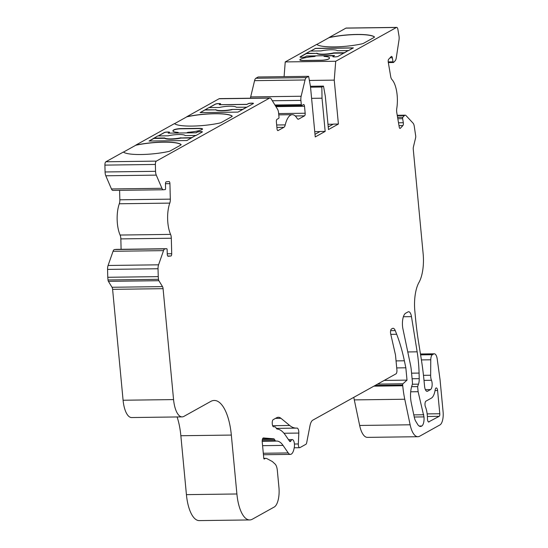 <?xml version="1.0" encoding="UTF-8"?>
<svg xmlns="http://www.w3.org/2000/svg" width="548" height="548" viewBox="0 0 548 548"><rect width="100%" height="100%" fill="white"/><g stroke="black" fill="none" stroke-linecap="round" stroke-linejoin="round"><path stroke-width="0.82" d="M200.328 112.6L204.993 109.888L200.123 112.6L237.983 112.107L253.286 103.593A2.192 0.411 -5.4 0 0 253.443 103.414A2.192 0.411 -5.4 0 0 252.094 103.154L251.08 103.168A2.192 0.411 -5.4 0 0 248.237 103.654L246.997 104.346L219.234 104.709L220.474 104.017A2.192 0.411 -5.4 0 0 220.632 103.839A2.192 0.411 -5.4 0 0 219.282 103.586L218.268 103.599A2.192 0.411 -5.4 0 0 215.426 104.086L209.096 107.607M405.842 367.797L407.006 380.127L402.951 383.785A1.096 0.425 89.3 0 0 402.684 385.052L402.753 385.771A54.779 21.276 89.3 0 0 404.767 399.245L410.137 424.796A21.913 8.515 89.3 0 0 417.891 436.715A21.913 8.515 89.3 0 0 419.631 436.229L439.976 424.906A10.953 4.254 89.3 0 0 443.099 411.89L440.058 379.757L437.222 359.104A7.672 2.98 89.3 0 0 434.311 353.809A7.672 2.98 89.3 0 0 433.701 353.981L432.393 354.707A5.48 2.13 89.3 0 0 430.776 359.789L430.646 375.236A6.576 2.555 89.3 0 0 431.468 380.278A5.48 2.13 -90.7 0 1 432.091 385.724A5.48 2.13 -90.7 0 1 430.536 389.566L427.646 391.176A6.576 2.555 -90.7 0 1 427.118 391.327A6.576 2.555 -90.7 0 1 424.556 386.135L423.981 380.093A3.288 1.274 -90.7 0 1 423.947 379.764A164.345 63.835 89.3 0 0 421.07 357.782L418.645 342.712A164.345 63.835 -90.7 0 1 415.5 318.004L414.829 310.88A27.393 10.638 -90.7 0 1 418.994 282.378A27.393 10.638 89.3 0 0 423.152 253.875L413.274 149.399A3.288 1.274 -90.7 0 1 413.425 146.919L415.596 137.877A2.521 0.98 89.3 0 0 415.706 135.979L414.233 126.122A5.48 2.13 89.3 0 0 413.055 123.142L406.041 115.614A5.48 2.13 89.3 0 0 405.198 115.183A5.48 2.13 89.3 0 0 404.41 115.587L402.855 117.238A1.096 0.425 89.3 0 0 402.636 118.669L403.321 122.725A2.192 0.849 -90.7 0 1 402.883 125.581L400.355 128.266A2.192 0.849 -90.7 0 1 400.04 128.424A2.192 0.849 -90.7 0 1 399.232 127.061L396.8 112.703A5.48 2.13 -90.7 0 1 396.773 108.463A21.913 8.515 89.3 0 0 391.875 79.474A5.48 2.13 -90.7 0 1 390.676 76.467L388.251 62.109A2.192 0.849 -90.7 0 1 388.69 59.253L391.224 56.574A2.192 0.849 -90.7 0 1 391.539 56.41A2.192 0.849 -90.7 0 1 392.341 57.78L393.032 61.835A1.096 0.425 89.3 0 0 393.437 62.52A1.096 0.425 89.3 0 0 393.594 62.438L395.149 60.787A5.48 2.13 89.3 0 0 396.279 57.841L399.006 39.997A5.48 2.13 89.3 0 0 398.971 35.805L397.896 29.448A3.288 1.274 89.3 0 0 396.684 27.4A3.288 1.274 89.3 0 0 396.423 27.475L335.712 61.266L334.246 80.124L338.404 124.04L328.478 129.568L325.334 96.359L323.498 86.111L321.84 87.029L322.025 98.202L325.17 131.41L315.244 136.932L310.483 86.591L308.64 76.336L306.366 77.604A5.48 2.13 89.3 0 0 305.051 79.987L301.153 96.249A5.48 2.13 89.3 0 0 300.9 100.38L301.311 104.661A1.096 0.425 89.3 0 0 301.736 105.531A1.096 0.425 89.3 0 0 301.825 105.504L303.476 104.586A2.192 0.849 -90.7 0 1 303.654 104.538A2.192 0.849 -90.7 0 1 304.51 106.264L305.168 113.231A2.192 0.849 -90.7 0 1 304.537 115.834L298.687 119.087A5.48 2.13 -90.7 0 1 298.256 119.211A5.48 2.13 -90.7 0 1 297.064 118.299A21.913 8.515 89.3 0 0 292.29 114.676A21.913 8.515 89.3 0 0 285.248 124.882A5.48 2.13 -90.7 0 1 283.926 127.307L278.076 130.568A2.192 0.849 -90.7 0 1 277.898 130.616A2.192 0.849 -90.7 0 1 277.041 128.883L276.384 121.923A2.192 0.849 -90.7 0 1 277.007 119.32L278.665 118.395A1.096 0.425 89.3 0 0 278.98 117.094L278.569 112.806A5.48 2.13 89.3 0 0 277.61 109.36L271.171 98.852A5.48 2.13 89.3 0 0 270 97.976A5.48 2.13 89.3 0 0 269.561 98.099L156.351 161.119A3.288 1.274 89.3 0 0 155.379 164.455L155.557 171.319A5.48 2.13 89.3 0 0 156.276 175.127L161.934 188.3A5.48 2.13 89.3 0 0 163.407 189.766A5.48 2.13 89.3 0 0 163.475 189.759L165.181 189.594A1.096 0.425 89.3 0 0 165.578 188.464L165.462 184.08A2.192 0.849 -90.7 0 1 166.256 181.813L169.017 181.546A2.192 0.849 -90.7 0 1 169.044 181.546A2.192 0.849 -90.7 0 1 169.928 183.655L170.318 199.143A5.48 2.13 -90.7 0 1 169.784 203.109A21.913 8.515 89.3 0 0 170.579 234.386A5.48 2.13 -90.7 0 1 171.319 238.236L171.709 253.724A2.192 0.849 -90.7 0 1 170.914 255.991L168.154 256.259A2.192 0.849 -90.7 0 1 168.126 256.259A2.192 0.849 -90.7 0 1 167.25 254.149L167.14 249.772A1.096 0.425 89.3 0 0 166.702 248.717A1.096 0.425 89.3 0 0 166.688 248.717L164.982 248.881A5.48 2.13 89.3 0 0 163.523 250.628L158.564 264.821A5.48 2.13 89.3 0 0 158.036 268.746L158.242 276.63L107.764 277.288L108.018 279.973A2.192 0.849 89.3 0 0 108.401 281.35L112.025 287.268A3.288 1.274 -90.7 0 1 112.6 289.337L123.088 400.239A21.913 8.515 89.3 0 0 131.643 417.549L182.121 416.891A21.913 8.515 89.3 0 0 183.861 416.405L210.74 401.437A43.826 17.022 -90.7 0 1 214.22 400.458A43.826 17.022 -90.7 0 1 231.331 435.071L236.9 493.981A32.866 12.768 89.3 0 0 249.73 519.942A32.866 12.768 89.3 0 0 252.347 519.209L274.26 507.01A16.433 6.384 89.3 0 0 278.946 487.487L277.336 470.465A8.768 3.404 89.3 0 0 275.096 464.06L272.356 461.539L266.828 458.566A10.953 4.254 89.3 0 0 265.931 458.334A10.953 4.254 89.3 0 0 265.061 458.58L264.287 459.012A1.096 0.425 -90.7 0 1 264.198 459.032A1.096 0.425 -90.7 0 1 263.766 458.169L262.232 441.928A3.288 1.274 -90.7 0 1 263.43 437.955A3.288 1.274 -90.7 0 1 263.478 437.955L273.774 438.818A3.288 1.274 -90.7 0 1 274.432 439.345L275.185 440.571A3.288 1.274 89.3 0 0 275.891 441.099A3.288 1.274 89.3 0 0 275.952 441.092A32.866 12.768 -90.7 0 1 276.582 441.044A32.866 12.768 -90.7 0 1 283.056 445.408L288.227 452.929A10.953 4.254 89.3 0 0 290.385 454.388A10.953 4.254 89.3 0 0 293.988 448.887L294.221 447.791A5.48 2.13 89.3 0 0 294.16 442.305A5.48 2.13 89.3 0 0 292.276 439.585A5.48 2.13 89.3 0 0 290.954 440.825A3.288 1.274 -90.7 0 1 290.159 441.565A3.288 1.274 -90.7 0 1 289.515 441.126L285.268 434.961A44.922 17.447 89.3 0 0 277.076 429.015A3.288 1.274 -90.7 0 1 276.418 428.488L275.754 427.406A3.288 1.274 89.3 0 0 275.096 426.885L273.541 426.755A3.288 1.274 -90.7 0 1 272.288 423.857A3.288 1.274 -90.7 0 1 273.185 419.665L276.596 417.768A21.913 8.515 -90.7 0 1 278.336 417.275A21.913 8.515 -90.7 0 1 281.001 418.336L289.687 425.474A54.779 21.276 89.3 0 0 296.352 428.118A54.779 21.276 89.3 0 0 297.009 428.084A4.384 1.706 -90.7 0 1 297.057 428.077A4.384 1.706 -90.7 0 1 298.811 433.064L298.345 443.962A3.288 1.274 89.3 0 0 299.66 447.702A3.288 1.274 89.3 0 0 299.92 447.627L305.859 444.318A3.288 1.274 89.3 0 0 306.702 442.64L309.983 425.755A10.953 4.254 -90.7 0 1 312.792 420.165L395.971 373.859A3.288 1.274 89.3 0 0 396.91 369.955L395.492 354.96L390.676 333.821A3.288 1.274 -90.7 0 1 391.471 329.012L392.464 328.458A7.672 2.98 -90.7 0 1 393.074 328.286A7.672 2.98 -90.7 0 1 395.245 330.602L396.677 334.273A109.566 42.559 -90.7 0 1 404.369 360.79L405.842 367.797L396.711 367.92M181.121 144.693A5.48 1.034 -5.4 0 0 180.998 144.542L180.991 144.439A5.48 1.034 -5.4 0 1 181.121 144.638A5.48 1.034 -5.4 0 1 180.717 145.09L170.257 150.912A5.48 1.034 -5.4 0 1 168.147 151.584A29.585 5.596 -5.4 0 1 123.382 152.029L105.874 161.776A3.288 1.274 89.3 0 0 104.901 165.112L105.079 171.969A5.48 2.13 89.3 0 0 105.798 175.785L111.456 188.957A5.48 2.13 89.3 0 0 112.936 190.416A5.48 2.13 89.3 0 0 113.004 190.416L163.338 189.759M180.991 144.439A29.585 5.596 -5.4 0 0 135.726 145.158L174.456 123.601A29.585 5.596 -5.4 0 0 219.221 123.149A5.48 1.034 -5.4 0 0 221.33 122.478L231.79 116.656A5.48 1.034 -5.4 0 0 232.194 116.203A5.48 1.034 -5.4 0 0 232.064 116.005A29.585 5.596 -5.4 0 0 186.799 116.724L219.084 98.75A5.48 2.13 89.3 0 1 219.522 98.626L270 97.976M186.909 140.541L149.049 141.035L157.803 135.938L168.291 135.801A10.391 1.966 -5.4 0 1 178.806 134.534A10.391 1.966 -5.4 0 1 185.176 135.582L195.663 135.445L186.909 140.541M158.221 135.931L164.352 132.513A2.192 0.411 174.6 0 1 167.195 132.027L168.209 132.02A2.192 0.411 174.6 0 1 169.558 132.274A2.192 0.411 174.6 0 1 169.401 132.452L168.161 133.143L175.572 133.048A2.192 0.411 -5.4 0 0 178.299 132.616L178.066 132.376A13.077 2.473 174.6 0 1 172.908 130.91A13.077 2.473 174.6 0 1 174.148 129.698A5.48 1.034 174.6 0 1 181.046 128.588L199.171 128.355A5.48 1.034 174.6 0 1 202.561 128.992A5.48 1.034 174.6 0 1 202.328 129.328A13.077 2.473 174.6 0 1 188.361 132.246L187.245 132.5A2.192 0.411 -5.4 0 0 187.163 132.623A2.192 0.411 -5.4 0 0 188.519 132.876L195.924 132.78L197.164 132.089A2.192 0.411 174.6 0 1 200.006 131.602L201.02 131.589A2.192 0.411 174.6 0 1 202.37 131.842A2.192 0.411 174.6 0 1 202.212 132.027L195.684 135.657M335.712 61.266L285.234 61.924L284.09 76.658M374.455 37.059A5.48 1.034 -5.4 0 0 374.332 36.915L374.325 36.805A5.48 1.034 -5.4 0 1 374.455 37.004A5.48 1.034 -5.4 0 1 374.051 37.456L363.591 43.278A5.48 1.034 -5.4 0 1 361.481 43.956A29.585 5.596 -5.4 0 1 316.717 44.402L285.234 61.924M374.325 36.805A29.585 5.596 -5.4 0 0 329.06 37.531L345.946 28.126A3.288 1.274 89.3 0 1 346.206 28.058L396.684 27.4M306.49 56.129L313.894 56.033L306.49 56.129L305.25 56.821A2.192 0.411 174.6 0 1 302.407 57.307L301.393 57.321A2.192 0.411 174.6 0 1 300.037 57.067A2.192 0.411 174.6 0 1 300.201 56.889L310.271 51.053L321.046 50.916A10.391 1.966 174.6 0 1 337.349 50.704L348.131 50.567L338.061 56.396A2.192 0.411 174.6 0 1 335.212 56.882L334.205 56.896A2.192 0.411 174.6 0 1 332.848 56.643A2.192 0.411 174.6 0 1 333.013 56.458L334.52 55.506L333.013 56.458M310.689 51.053L315.504 48.368L353.364 47.875L348.151 50.779M324.012 56.355L324.115 56.293A2.192 0.411 174.6 0 1 326.848 55.869L334.253 55.773M329.499 57.944A13.077 2.473 174.6 0 1 329.506 57.999A13.077 2.473 174.6 0 1 328.266 59.211A5.48 1.034 174.6 0 1 321.368 60.321L303.25 60.561A5.48 1.034 174.6 0 1 299.859 59.924A5.48 1.034 174.6 0 1 299.859 59.869M313.894 56.033A2.192 0.411 174.6 0 1 315.23 56.239M338.404 124.04L333.355 124.108L328.231 126.958M325.17 131.41L320.121 131.472L314.997 134.329M119.601 190.334L119.841 199.801A5.48 2.13 -90.7 0 1 119.306 203.767A21.913 8.515 89.3 0 0 120.101 235.044A5.48 2.13 -90.7 0 1 120.841 238.894L121.101 249.306M116.238 249.374A1.096 0.425 89.3 0 0 116.224 249.374A1.096 0.425 89.3 0 0 116.21 249.374L114.505 249.539A5.48 2.13 89.3 0 0 113.046 251.285L108.086 265.472A5.48 2.13 89.3 0 0 107.559 269.404L107.764 277.288M158.242 276.63L158.495 279.316A2.192 0.849 89.3 0 0 158.879 280.699L162.503 286.611A3.288 1.274 -90.7 0 1 163.078 288.68L173.565 399.588A21.913 8.515 89.3 0 0 182.121 416.891M177.107 416.96A43.826 17.022 -90.7 0 1 180.854 435.729L186.423 494.639A32.866 12.768 89.3 0 0 199.26 520.6L249.73 519.942M407.006 380.127L384.182 380.422M353.789 397.341A54.779 21.276 89.3 0 0 354.296 399.896L359.659 425.454A21.913 8.515 89.3 0 0 367.413 437.373L417.891 436.715M334.246 80.124L309.38 80.446M327.978 124.28L333.157 124.218M323.498 86.111L310.428 86.283M321.84 87.029L310.538 87.18M322.025 98.202L311.593 98.339M314.744 131.65L319.922 131.582M308.64 76.336L258.163 76.994L255.889 78.261A5.48 2.13 89.3 0 0 254.573 80.645L250.676 96.907A5.48 2.13 89.3 0 0 250.45 98.229M417.631 386.6L418.117 391.71L423.981 416.898A7.672 2.98 -90.7 0 1 421.796 426.002L421.501 426.166A13.145 5.11 -90.7 0 1 420.46 426.46A13.145 5.11 -90.7 0 1 417.638 424.358L415.788 421.337A10.953 4.254 -90.7 0 1 414.267 417.131L411.267 402.842A15.337 5.96 -90.7 0 1 412.007 385.415L412.137 385.032A3.288 1.274 89.3 0 0 412.418 382.107L411.301 370.304A21.913 8.515 89.3 0 0 410.5 364.913L402.938 328.923A10.953 4.254 -90.7 0 1 405.657 313.216L408.02 311.908A7.672 2.98 -90.7 0 1 408.623 311.737A7.672 2.98 -90.7 0 1 411.473 316.641L417.144 351.83A65.739 25.537 -90.7 0 1 419.076 373.078L419.22 378.654A7.672 2.98 -90.7 0 1 418.487 384.162L417.631 386.6L411.61 386.683M418.117 391.71L410.699 391.806M423.775 414.754L413.795 414.884M429.05 421.967A3.288 1.274 -90.7 0 1 428.789 422.035A3.288 1.274 -90.7 0 1 427.467 418.713A16.433 6.384 89.3 0 0 425.399 406.712A3.288 1.274 -90.7 0 1 425.022 403.444A3.288 1.274 -90.7 0 1 425.96 401.136L431.351 398.136A14.241 5.535 89.3 0 0 435.167 389.895A3.288 1.274 -90.7 0 1 436.311 387.922A3.288 1.274 -90.7 0 1 437.592 390.519L439.791 413.733A2.192 0.849 -90.7 0 1 439.16 416.336L428.529 421.974M374.332 36.915A29.585 5.596 -5.4 0 0 329.067 37.634L316.799 44.47M180.998 144.542A29.585 5.596 -5.4 0 0 135.733 145.268L123.464 152.097M232.194 116.258A5.48 1.034 -5.4 0 0 232.071 116.114A29.585 5.596 -5.4 0 0 186.806 116.834L174.538 123.67M300.064 57.122A2.192 0.411 174.6 0 1 300.215 56.992L306.401 53.553L316.888 53.416L306.366 53.231M316.888 53.416A10.391 1.966 -5.4 0 0 323.252 54.458A10.391 1.966 -5.4 0 0 333.766 53.197L333.739 52.875A10.391 1.966 174.6 0 1 323.224 54.136A10.391 1.966 174.6 0 1 316.854 53.094M348.131 50.567L344.247 52.951M344.226 52.738L333.739 52.875M333.766 53.197L344.048 53.06M306.483 56.026L334.52 55.506M310.894 51.046L315.504 48.368M315.511 48.477L353.165 47.984M220.618 103.894A2.192 0.411 -5.4 0 0 219.289 103.688L218.282 103.702A2.192 0.411 -5.4 0 0 215.433 104.189L209.302 107.607M204.993 109.888L208.891 107.607L219.378 107.477A10.391 1.966 -5.4 0 1 229.893 106.209A10.391 1.966 -5.4 0 1 236.257 107.25L246.758 107.223M253.429 103.469A2.192 0.411 -5.4 0 0 252.101 103.264L251.094 103.277A2.192 0.411 -5.4 0 0 248.244 103.764L246.997 104.346M247.004 104.456L219.234 104.709M205.007 109.997L215.782 109.853L204.986 109.785M215.761 109.641A10.391 1.966 -5.4 0 0 232.064 109.429L242.654 109.511M215.782 109.853A10.391 1.966 -5.4 0 0 232.085 109.648M242.853 109.401L232.064 109.429M242.839 109.292L246.744 107.12M313.888 55.93A2.192 0.411 174.6 0 1 315.244 56.184A2.192 0.411 174.6 0 1 315.169 56.307L314.045 56.56A13.077 2.473 174.6 0 0 300.085 59.472A5.48 1.034 174.6 0 0 299.852 59.814L299.859 59.924M334.246 55.663L326.834 55.759A2.192 0.411 174.6 0 0 324.108 56.191L324.341 56.43A13.077 2.473 174.6 0 1 329.499 57.889A13.077 2.473 174.6 0 1 328.259 59.109A5.48 1.034 174.6 0 1 321.361 60.218L303.243 60.451A5.48 1.034 174.6 0 1 299.852 59.814M180.984 137.754A10.391 1.966 -5.4 0 1 164.681 137.966L164.701 138.185A10.391 1.966 -5.4 0 0 181.004 137.973L191.759 137.617L195.663 135.445M164.681 137.966L153.899 138.11M168.161 133.143L195.924 132.78M177.1 133.13A2.192 0.411 -5.4 0 0 178.319 132.828L178.319 132.828M172.935 131.02A13.077 2.473 174.6 0 1 174.168 129.91L174.148 129.698M174.168 129.91A5.48 1.034 174.6 0 1 181.066 128.801L199.191 128.568A5.48 1.034 174.6 0 1 202.541 129.102M195.931 132.89L197.17 132.198A2.192 0.411 174.6 0 1 200.02 131.712L201.027 131.698A2.192 0.411 174.6 0 1 202.356 131.897M158.427 135.925L164.359 132.623A2.192 0.411 174.6 0 1 167.209 132.137L168.215 132.123A2.192 0.411 174.6 0 1 169.551 132.328M149.255 141.035L153.933 138.432L164.708 138.288A10.391 1.966 -5.4 0 0 181.011 138.075L181.004 137.973M181.011 138.075L191.581 137.938M156.351 161.119L105.874 161.776M269.561 98.099L219.084 98.75M396.423 27.475L345.946 28.126M155.379 164.455L104.901 165.112M155.557 171.319L105.079 171.969M156.276 175.127L105.798 175.785M161.934 188.3L111.456 188.957M169.928 183.655L165.469 183.71M170.318 199.143L119.841 199.801M169.784 203.109L119.306 203.767M170.579 234.386L120.101 235.044M171.319 238.236L120.841 238.894M171.709 253.724L167.243 253.779M170.914 255.991L167.743 256.032M166.688 248.717L116.21 249.374L166.702 248.717M164.982 248.881L114.505 249.539M163.523 250.628L113.046 251.285M158.564 264.821L108.086 265.472M158.036 268.746L107.559 269.404M158.495 279.316L108.018 279.973M158.879 280.699L108.401 281.35M162.503 286.611L112.025 287.268M163.078 288.68L112.6 289.337M173.565 399.588L123.088 400.239M231.331 435.071L180.854 435.729M236.9 493.981L186.423 494.639M265.061 458.58L263.848 458.594M273.774 438.818L262.526 438.962M274.432 439.345L262.369 439.503M275.185 440.571L262.204 440.736M275.829 441.092L262.197 441.27L275.891 441.099M283.056 445.408L262.588 445.675M288.227 452.929L263.307 453.258M290.954 440.825L289.317 440.845M281.001 418.336L275.445 418.405M289.687 425.474L272.637 425.7M298.811 433.064L283.98 433.256M298.345 443.962L294.427 444.017M395.245 330.602L390.635 330.663M396.677 334.273L390.799 334.349M404.369 360.79L396.053 360.899M402.951 383.785L377.545 384.114M402.684 385.052L375.222 385.408M402.753 385.771L373.894 386.148M404.767 399.245L354.296 399.896M410.137 424.796L359.659 425.454M433.701 353.981L420.487 354.152M432.393 354.707L420.597 354.864M430.776 359.789L421.405 359.913M430.646 375.236L423.467 375.325M431.468 380.278L424.008 380.38M430.536 389.566L425.378 389.635M427.646 391.176L426.597 391.19M404.41 115.587L397.307 115.683M402.855 117.238L397.581 117.306M402.636 118.669L397.821 118.731M403.321 122.725L398.506 122.793M402.883 125.581L398.985 125.636M400.355 128.266L399.718 128.273M392.341 57.78L390.06 57.807M393.032 61.835L388.224 61.897M306.366 77.604L255.889 78.261M305.051 79.987L254.573 80.645M301.153 96.249L250.676 96.907M300.9 100.38L272.335 100.75M301.311 104.661L274.945 105.004M301.647 105.504L275.459 105.846M304.51 106.264L275.939 106.634M305.168 113.231L278.644 113.573M304.537 115.834L295.208 115.95M298.687 119.087L297.817 119.101M285.248 124.882L276.678 124.992M283.926 127.307L276.904 127.396M278.076 130.568L277.726 130.568M411.473 316.641L403.376 316.744M417.144 351.83L407.774 351.953M419.076 373.078L411.575 373.181M419.22 378.654L412.103 378.75M418.487 384.162L412.343 384.237M423.981 416.898L414.24 417.021M421.796 426.002L419.145 426.036M421.501 426.166L419.405 426.193M437.592 390.519L435.057 390.553M439.791 413.733L427.159 413.898M439.16 416.336L427.399 416.487M163.407 189.766L112.936 190.416M265.931 458.334L263.794 458.361M290.385 454.388L263.444 454.737M292.276 439.585L288.488 439.633M296.352 428.118L276.35 428.378M299.66 447.702L294.228 447.771M434.311 353.809L420.46 353.987M405.198 115.183L397.238 115.286M393.437 62.52L388.333 62.582M301.736 105.531L275.473 105.874M292.29 114.676L278.768 114.854"/></g></svg>
